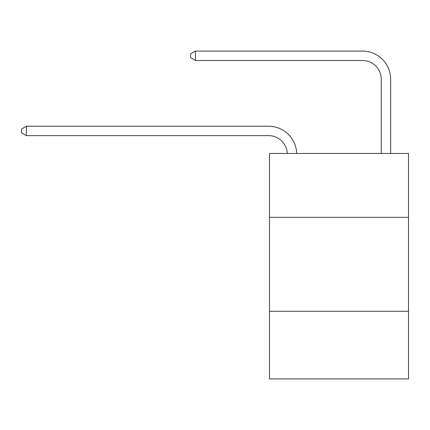 <?xml version="1.0" encoding="UTF-8"?>
<svg xmlns="http://www.w3.org/2000/svg" width="430" height="430" viewBox="0 0 430 430"><rect width="100%" height="100%" fill="white"/><g stroke="black" fill="none" stroke-linecap="round" stroke-linejoin="round"><path stroke-width="0.64" d="M408.5 217.349L408.5 153.472L269.481 153.472L269.481 217.349L408.5 217.349L408.5 378.911L269.481 378.911L269.481 217.349M408.5 311.282L269.481 311.282M268.54 135.627A18.786 18.786 0 0 1 287.304 153.472A18.786 18.786 0 0 0 268.54 135.627A18.786 18.786 0 0 1 287.304 153.472A18.786 18.786 0 0 0 268.54 135.627A18.786 18.786 0 0 1 287.304 153.472A18.786 18.786 0 0 0 268.54 135.627A18.786 18.786 0 0 1 287.304 153.472A18.786 18.786 0 0 0 268.54 135.627A18.786 18.786 0 0 1 287.304 153.472A18.786 18.786 -48.5 0 0 268.54 135.627L26.386 135.627L21.5 132.811L21.5 129.054L26.386 126.232L268.54 126.232A28.181 28.181 0 0 1 296.705 153.472M381.26 153.472L381.26 79.27A18.786 18.786 0 0 0 362.474 60.479L195.462 60.479L190.576 57.663L190.576 53.906L195.462 51.089L362.474 51.089A28.181 28.181 0 0 1 390.655 79.27L390.655 153.472M26.386 135.627L26.386 126.232L268.54 126.232M381.26 79.27A18.786 18.786 0 0 0 362.474 60.479A18.786 18.786 0 0 1 381.26 79.27A18.786 18.786 0 0 0 362.474 60.479A18.786 18.786 0 0 1 381.26 79.27A18.786 18.786 0 0 0 362.474 60.479A18.786 18.786 0 0 1 381.26 79.27A18.786 18.786 0 0 0 362.474 60.479A18.786 18.786 0 0 1 381.26 79.27A18.786 18.786 0 0 0 362.474 60.479M195.462 60.479L195.462 51.089L362.474 51.089"/></g></svg>
